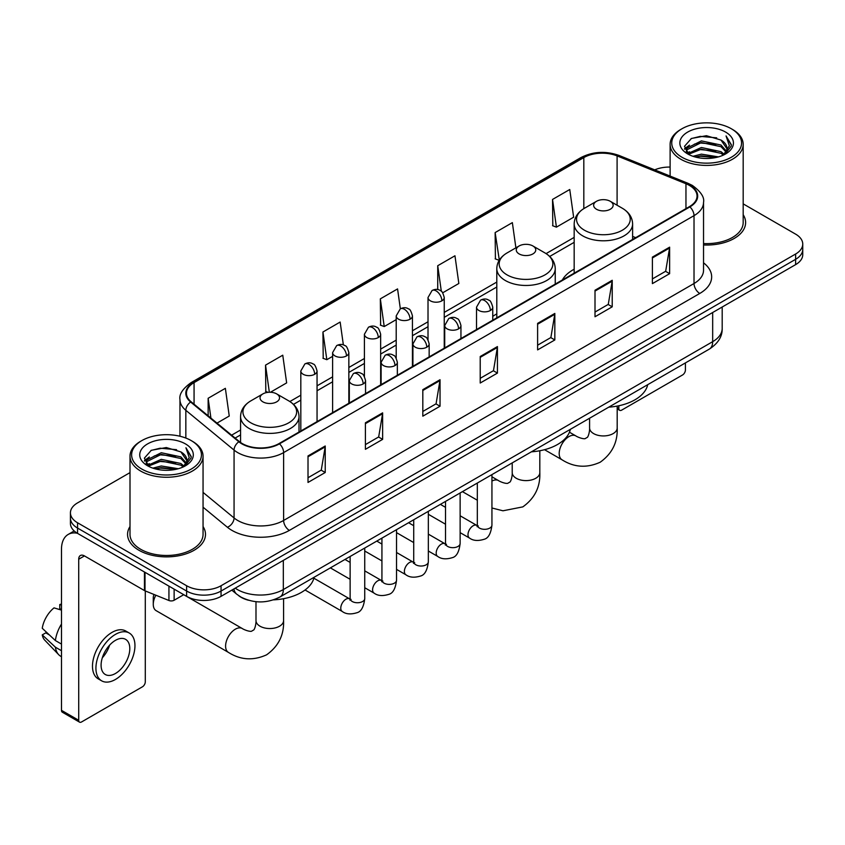 <?xml version="1.0" encoding="UTF-8"?>
<svg xmlns="http://www.w3.org/2000/svg" width="845" height="845" viewBox="0 0 845 845"><rect width="100%" height="100%" fill="white"/><g stroke="black" fill="none" stroke-linecap="round" stroke-linejoin="round"><path stroke-width="1.27" d="M496.797 313.896A43.021 24.843 0 0 0 492.751 316.379M574.167 269.228A43.021 24.843 0 0 0 562.347 280.001M248.472 600.235A24.357 14.059 180 0 1 238.639 595.63M130.003 472.619L77.56 502.891A24.357 14.059 0 0 0 70.431 512.841L70.431 523.446A24.357 14.059 0 0 0 77.56 533.385L186.618 596.348A24.357 14.059 0 0 0 221.052 596.348L795.62 264.622A24.357 14.059 0 0 0 802.75 254.683L802.75 249.381A24.357 14.059 0 0 1 795.62 259.32A24.357 14.059 0 0 0 802.75 249.381L802.75 244.078A24.357 14.059 0 0 0 795.62 234.139L743.178 203.867M70.431 512.841A24.357 14.059 0 0 0 77.56 522.78L186.618 585.743A24.357 14.059 0 0 0 221.052 585.743L221.052 591.046L795.62 259.32L221.052 591.046A24.357 14.059 0 0 1 186.618 591.046A24.357 14.059 0 0 0 221.052 591.046L221.052 596.348M77.56 522.78L77.56 528.083L186.618 591.046L77.56 528.083A24.357 14.059 0 0 1 70.431 518.143A24.357 14.059 0 0 0 77.56 528.083L77.56 533.385M130.003 526.551A38.965 22.498 0 0 0 127.563 534.378A38.965 22.498 0 0 0 138.971 550.285A38.965 22.498 0 0 0 181.443 555.165A38.965 22.498 0 0 0 205.493 534.378A38.965 22.498 0 0 0 203.053 526.551A38.965 22.498 0 0 1 205.493 534.378A38.965 22.498 0 0 1 181.443 555.165A38.965 22.498 0 0 1 138.971 550.285A38.965 22.498 0 0 1 127.563 534.378A38.965 22.498 0 0 1 130.003 526.551M689.425 185.425A25.973 14.999 180 0 1 697.04 196.029A25.973 14.999 180 0 1 689.425 206.634L279.03 443.572A25.973 14.999 180 0 1 239.378 441.576L191.16 401.808A25.973 14.999 180 0 1 186.46 393.21A25.973 14.999 180 0 1 194.065 382.605L583.821 157.582A25.973 14.999 180 0 1 617.093 155.902L685.96 183.745A25.973 14.999 180 0 1 689.425 185.425M689.89 185.161A26.628 15.368 0 0 0 686.33 183.439L617.463 155.596A26.628 15.368 0 0 0 583.367 157.318L193.611 382.341A26.628 15.368 0 0 0 190.632 402.03L238.85 441.787A26.628 15.368 0 0 0 279.484 443.836L689.89 206.898A26.628 15.368 0 0 0 689.89 185.161M308.013 455.941L308.013 482.453L325.23 472.503L325.23 445.991L308.013 455.941M308.013 477.742L321.28 470.084L325.167 446.878A6.496 3.75 -120 0 0 325.23 445.991M321.163 470.158L325.23 472.503M365.41 422.796L365.41 449.308L382.637 439.368L382.637 412.856L365.41 422.796M365.41 444.607L378.676 436.949L382.563 413.733A6.496 3.75 -120 0 0 382.637 412.856M378.56 437.013L382.637 439.368M422.817 389.661L422.817 416.173L440.034 406.234L440.034 379.722L422.817 389.661M422.817 411.462L436.073 403.804L439.96 380.599A6.496 3.75 -120 0 0 440.034 379.722M435.957 403.878L440.034 406.234M652.403 257.102L652.403 283.614L669.631 273.674L669.631 247.162L652.403 257.102M652.403 278.913L665.67 271.256L669.557 248.039A6.496 3.75 -120 0 0 669.631 247.162M665.554 271.319L669.631 273.674M595.007 290.247L595.007 316.759L612.224 306.809L612.224 280.297L595.007 290.247M595.007 312.048L608.273 304.39L612.16 281.184A6.496 3.75 -120 0 0 612.224 280.297M608.157 304.464L612.224 306.809M537.61 323.382L537.61 349.893L554.827 339.954L554.827 313.442L537.61 323.382M537.61 345.193L550.877 337.535L554.764 314.319A6.496 3.75 -120 0 0 554.827 313.442M550.76 337.599L554.827 339.954M480.213 356.516L480.213 383.028L497.43 373.089L497.43 346.577L480.213 356.516M480.213 378.328L493.469 370.67L497.356 347.464A6.496 3.75 -120 0 0 497.43 346.577M493.353 370.733L497.43 373.089M703.536 244.965A38.965 22.498 0 0 0 745.617 222.541A38.965 22.498 0 0 0 743.178 214.714A38.965 22.498 0 0 1 745.617 222.541A38.965 22.498 0 0 1 703.536 244.965M221.052 585.743L795.62 254.018A24.357 14.059 0 0 0 802.75 244.078M670.117 167.067A24.357 14.059 0 0 0 654.727 169.866M270.421 392.26L286.645 382.891L282.758 355.196L265.541 365.135L265.816 391.488M216.996 423.113L229.248 416.036L225.362 388.33L208.145 398.28L208.145 415.814M442.717 292.792L458.846 283.476L454.959 255.781L437.731 265.721L437.731 289.571M515.894 247.838L512.355 222.636L495.138 232.576L495.413 258.929M552.535 199.441L556.422 227.147L573.639 217.197L569.752 189.502L552.535 199.441L552.81 225.795M343.366 344.929L340.155 322.051L322.938 332L323.212 358.354M400.35 308.816L397.562 288.916L380.334 298.855L380.62 325.209M380.334 298.855L384.221 326.561L396.21 319.642M384.221 326.561L380.334 325.103M437.731 265.721L441.322 291.293M495.138 232.576L499.31 260.123M499.025 260.281L495.138 258.823M556.422 227.147L552.535 225.689M322.938 332L326.825 359.695L332.613 356.358M326.825 359.695L322.938 358.248M268.097 392.333L265.541 391.383M265.541 365.135L269.344 392.26M208.145 398.28L210.923 418.106M617.188 407.501L618.825 408.452A4.056 2.345 120 0 0 619.67 410.311A4.056 2.345 120 0 0 621.698 410.11L682.538 374.979A4.056 2.345 120 0 0 685.411 370.015L685.411 362.906M618.825 408.452L618.825 405.758M681.968 157.254A34.909 20.153 0 0 0 731.326 157.254A34.909 20.153 0 0 0 731.326 128.757L732.478 129.422A36.525 21.093 0 0 1 743.178 144.326A36.525 21.093 0 0 1 720.627 163.814A36.525 21.093 0 0 1 680.816 159.24A36.525 21.093 0 0 1 670.117 144.326A36.525 21.093 0 0 1 680.816 129.422L681.968 128.757A34.909 20.153 0 0 0 681.968 157.254M703.536 243.55A36.525 21.093 0 0 0 743.178 222.541L743.178 144.326M692.974 156.304L701.392 154.149L718.472 156.885M695.382 157.033L701.392 155.807L715.979 157.508L700.262 156.251L695.551 157.085M687.714 153.589L701.392 147.516L720.996 151.656L724.154 154.265M688.559 154.286L701.392 149.174L720.996 153.315L723.278 155.058M686.594 152.47L687.048 148.065L701.392 140.893L720.996 145.023L726.362 151.118M686.415 151.667L687.048 149.723L701.392 142.552L720.996 146.681L725.982 151.91M723.066 155.226A20.291 11.714 0 0 0 726.943 148.34A20.291 11.714 0 0 0 720.996 140.059L726.932 148.741M725.591 132.073A26.786 15.463 0 0 0 687.767 132.031A26.786 15.463 0 0 0 687.587 153.874A26.786 15.463 0 0 0 687.703 153.938A26.786 15.463 0 0 0 725.707 153.874A26.786 15.463 0 0 0 725.591 132.073M720.996 140.059L706.42 135.707L691.432 138.464L684.492 146.312L689.097 154.677M724.735 154.413L731.2 146.206L731.337 144.727L726.066 135.929L729.383 145.794L723.288 155.131M732.478 129.422L731.326 128.757A34.909 20.153 0 0 0 681.968 128.757M726.066 135.929L731.326 145.065M691.083 138.633L700.262 136.372L716.697 137.841M684.756 149.301L687.745 146.945M694.337 144.146L700.262 142.995L716.116 144.294M694.337 150.769L700.262 149.628L716.116 150.928M684.577 148.646L689.499 145.15M687.196 153.103L689.499 151.783M596.496 209.254A9.739 5.619 0 0 0 610.28 209.254A9.739 5.619 0 0 0 610.28 201.3L622.374 208.282A26.85 15.495 0 0 1 622.374 230.199A26.85 15.495 0 0 1 584.402 230.199A26.85 15.495 0 0 1 584.402 208.282C577.8 212.211 574.378 217.418 574.167 223.925A29.226 16.868 0 0 0 582.723 235.861A29.226 16.868 0 0 0 614.568 239.515A29.226 16.868 0 0 0 632.609 223.925C632.398 217.418 628.986 212.211 622.374 208.282L610.28 201.3A9.739 5.619 0 0 0 596.496 201.3A9.739 5.619 0 0 0 596.496 209.254M608.759 407.163A44.648 25.772 0 0 0 647.714 384.676M519.126 253.922A9.739 5.619 0 0 0 532.899 253.922A9.739 5.619 0 0 0 532.899 245.969L544.993 252.951A26.85 15.495 0 0 1 544.993 274.868A26.85 15.495 0 0 1 507.032 274.868A26.85 15.495 0 0 1 507.032 252.951C500.42 256.88 497.008 262.098 496.797 268.594A29.226 16.868 0 0 0 505.352 280.529A29.226 16.868 0 0 0 537.198 284.184A29.226 16.868 0 0 0 555.239 268.594C555.017 262.098 551.605 256.88 544.993 252.951L532.899 245.969A9.739 5.619 0 0 0 519.126 245.969A9.739 5.619 0 0 0 519.126 253.922M531.378 451.832A44.648 25.772 0 0 0 570.333 429.344M155.85 595.218A13.795 7.964 120 0 0 153.272 604.333L153.272 597.711A5.683 3.285 -60 0 1 154.054 594.489M153.272 604.333A13.795 7.964 120 0 0 156.124 610.65L228.446 652.403A13.795 7.964 -60 0 1 226.333 641.355A13.795 7.964 -60 0 1 235.343 629.187A13.795 7.964 -60 0 1 242.251 628.511C243.011 629.187 248.303 631.585 251.356 631.321L253.88 629.863C255.623 627.36 256.193 621.582 255.993 620.568A13.795 7.964 180 0 0 260.028 626.208A13.795 7.964 180 0 0 279.547 626.208A13.795 7.964 180 0 0 283.582 620.568C284.173 634.859 278.512 646.267 266.597 654.822C253.246 660.864 240.529 660.061 228.446 652.403M262.901 401.85A9.739 5.619 0 0 0 276.674 401.85A9.739 5.619 0 0 0 276.674 393.897L288.768 400.879A26.85 15.495 0 0 1 288.768 422.806A26.85 15.495 0 0 1 250.807 422.806A26.85 15.495 0 0 1 250.807 400.879C244.194 404.808 240.783 410.026 240.561 416.532A29.226 16.868 0 0 0 249.127 428.457A29.226 16.868 0 0 0 280.973 432.112A29.226 16.868 0 0 0 299.014 416.532C298.792 410.026 295.38 404.808 288.768 400.879L276.674 393.897A9.739 5.619 0 0 0 262.901 393.897A9.739 5.619 0 0 0 262.901 401.85M273.474 599.865A44.648 25.772 0 0 0 314.108 577.272M174.133 589.134L174.133 600.246L183.745 594.69M77.286 533.227A32.469 18.748 -120 0 0 68.213 534.431A32.469 18.748 -120 0 0 61.484 549.292L61.484 710.349L78.712 720.289L78.712 559.232A8.123 4.69 60 0 1 80.391 555.514A8.123 4.69 60 0 1 84.447 555.915L144.463 590.57L144.463 572.012M78.712 720.289A4.056 2.345 120 0 0 79.546 722.148L62.329 712.208A4.056 2.345 -60 0 1 61.484 710.349M79.546 722.148A4.056 2.345 120 0 0 81.574 721.947L142.414 686.816A4.056 2.345 120 0 0 145.287 681.852L145.287 590.94M174.133 600.246A4.056 2.345 180 0 1 168.937 600.499L145.002 590.835A4.056 2.345 180 0 1 144.463 590.57M115.438 673.497A20.291 11.714 120 0 0 128.704 655.614A20.291 11.714 120 0 0 125.588 639.348A20.291 11.714 120 0 0 115.438 640.352A20.291 11.714 120 0 0 102.182 658.244A20.291 11.714 120 0 0 105.298 674.5A20.291 11.714 120 0 0 115.438 673.497M102.329 657.769A20.291 11.714 120 0 0 109.618 645.147M61.484 605.083L59.763 604.555L59.763 608.632L61.484 609.625M129.243 633.021L125.799 631.035A27.6 15.939 120 0 0 111.994 632.409A27.6 15.939 120 0 0 93.964 656.723A27.6 15.939 120 0 0 98.2 678.841L101.643 680.827A27.6 15.939 120 0 0 115.438 679.464A27.6 15.939 120 0 0 133.468 655.139A27.6 15.939 120 0 0 129.243 633.021A27.6 15.939 120 0 0 115.438 634.394A27.6 15.939 120 0 0 97.407 658.709A27.6 15.939 120 0 0 101.643 680.827M61.484 624.054A26.786 15.463 120 0 0 55.39 640.563L42.25 628.268A21.104 12.189 120 0 1 54.027 607.872L61.484 610.132M61.484 644.08L55.39 640.563M49.359 634.922L45.778 632.852L42.25 634.891L55.39 647.185L61.484 650.713M55.39 647.185A26.786 15.463 120 0 0 58.696 654.674A26.786 15.463 120 0 0 60.724 656.269L61.484 656.702M61.484 604.08A21.104 12.189 120 0 0 59.763 604.555M42.25 634.891A21.104 12.189 120 0 0 44.743 640.151L58.696 654.674M141.844 469.091A34.909 20.153 0 0 0 191.213 469.091A34.909 20.153 0 0 0 191.213 440.594L192.354 441.259A36.525 21.093 0 0 1 203.053 456.163A36.525 21.093 0 0 1 180.503 475.65A36.525 21.093 0 0 1 140.692 471.077A36.525 21.093 0 0 1 130.003 456.163A36.525 21.093 0 0 1 140.692 441.259L141.844 440.594A34.909 20.153 0 0 0 141.844 469.091M130.003 456.163L130.003 534.378A36.525 21.093 0 0 0 140.692 549.292A36.525 21.093 0 0 0 180.503 553.866A36.525 21.093 0 0 0 203.053 534.378L203.053 456.163M152.85 468.141L161.279 465.986L178.348 468.721M155.258 468.869L161.279 467.644L175.855 469.345M147.6 465.426L161.279 459.353L180.872 463.493L184.03 466.102M148.435 466.123L161.279 461.011L180.872 465.151L183.154 466.894M146.47 464.306L146.924 459.902L161.279 452.73L180.872 456.86L186.238 462.954M146.291 463.504L146.924 461.56L161.279 454.388L180.872 458.518L185.858 463.747M182.953 467.063A20.291 11.714 0 0 0 186.819 460.176A20.291 11.714 0 0 0 180.872 451.895L186.808 460.578M185.467 443.91A26.786 15.463 0 0 0 147.643 443.868A26.786 15.463 0 0 0 147.474 465.711A26.786 15.463 0 0 0 147.59 465.775A26.786 15.463 0 0 0 185.583 465.711A26.786 15.463 0 0 0 185.467 443.91M180.872 451.895L166.296 447.544L151.308 450.3L144.368 458.148L148.973 466.514M184.611 466.25L191.086 458.043L191.213 456.564L185.942 447.765L189.259 457.631L183.164 466.968M192.354 441.259L191.213 440.594A34.909 20.153 0 0 0 141.844 440.594M185.942 447.765L191.202 456.902M150.959 450.469L160.138 448.209L176.573 449.677M144.632 461.138L147.621 458.782M154.212 455.983L160.138 454.832L175.992 456.131M154.212 462.606L160.138 461.465L175.992 462.764M155.427 468.922L160.138 468.088L175.834 469.345M144.453 460.483L149.375 456.987M147.072 464.94L149.375 463.62M235.237 588.162A32.469 18.748 0 0 0 237.413 589.556A32.469 18.748 0 0 0 283.328 589.556L712.673 341.676A32.469 18.748 0 0 0 722.19 328.42C722.422 336.479 718.134 343.376 709.314 349.112L279.97 596.982A16.235 9.369 60 0 0 283.328 589.556L283.328 560.393M712.673 312.513L712.673 341.676A16.235 9.369 60 0 1 709.314 349.112M233.917 588.923A16.235 10.858 129.5 0 0 236.748 594.204L231.815 590.137M795.62 264.622L795.62 254.018M186.618 596.348L186.618 585.743M703.536 262.827A40.592 23.428 180 0 1 699.766 293.458L289.36 530.396A8.123 4.69 60 0 1 283.624 520.457L694.02 283.519A32.469 18.748 0 0 0 703.536 270.263L703.536 202.388A32.469 18.748 180 0 1 694.02 215.644A8.123 4.69 -120 0 0 689.89 206.898M289.36 530.396A40.592 23.428 180 0 1 231.963 530.396A40.592 23.428 180 0 1 227.411 527.269L203.053 507.19M238.85 441.787A8.123 5.429 129.5 0 0 234.065 450.089L234.065 517.953A32.469 18.748 0 0 0 237.698 520.457A32.469 18.748 0 0 0 283.624 520.457L283.624 452.593A32.469 18.748 180 0 1 234.065 450.089L185.837 410.321A32.469 18.748 180 0 1 179.964 399.569L179.964 436.242M703.536 202.388C704.614 197.318 700.885 191.667 692.34 185.414L688.073 183.344A8.123 3.802 112 0 0 686.33 183.439M688.073 183.344L619.205 155.501C605.759 150.748 592.989 151.435 580.916 157.582A8.123 4.69 60 0 1 583.367 157.318M193.611 382.341A8.123 4.69 -120 0 0 191.16 382.595C182.731 388.658 179.003 394.319 179.964 399.569M190.632 402.03A8.123 5.429 129.5 0 0 185.837 410.321L185.837 438.059M619.205 155.501A8.123 3.802 112 0 0 617.463 155.596M279.484 443.836A8.123 4.69 60 0 1 283.624 452.593L694.02 215.644L694.02 283.519A8.123 4.69 60 0 0 699.766 293.458M203.053 492.392L234.065 517.953A8.123 5.429 -50.5 0 1 227.411 527.269M194.065 382.605L194.065 404.206M685.96 183.745L685.96 208.63M617.093 155.902L617.093 205.229M635.693 237.656L632.609 236.41M583.821 157.582L583.821 208.63M574.167 237.392L546.081 253.606M496.797 282.061L444.248 312.396M428.014 321.776L412.445 330.754M396.21 340.134L380.651 349.112M364.417 358.491L348.848 367.48M332.613 376.849L317.055 385.838M300.82 395.207L289.846 401.544M240.561 429.989L231.614 435.164M480.213 357.361L497.356 347.464M537.61 324.226L554.764 314.319M595.007 291.081L612.16 281.184M652.403 257.947L669.557 248.039M422.817 390.496L439.96 380.599M365.41 423.641L382.563 413.733M308.013 456.775L325.167 446.878M617.188 406.086L617.188 427.971A13.795 7.964 180 0 1 613.143 433.601A13.795 7.964 180 0 1 593.634 433.601A13.795 7.964 180 0 1 589.588 427.971C589.799 428.975 589.229 434.763 587.476 437.266L584.951 438.724C581.909 438.988 576.617 436.59 575.846 435.904L569.445 432.207M617.188 427.971C617.779 442.252 612.118 453.67 600.203 462.215C586.842 468.257 574.125 467.454 562.052 459.807A13.795 7.964 -60 0 1 559.939 448.748A13.795 7.964 -60 0 1 568.949 436.59A13.795 7.964 -60 0 1 575.846 435.904M539.818 450.755L539.818 472.64A13.795 7.964 180 0 1 535.772 478.27A13.795 7.964 180 0 1 516.253 478.27A13.795 7.964 180 0 1 512.218 472.64C512.429 473.654 511.859 479.432 510.105 481.935L507.581 483.393C504.539 483.657 499.247 481.259 498.476 480.573L491.938 476.802M491.938 481.058A13.795 7.964 -60 0 1 498.476 480.573M490.375 310.485A8.123 4.69 0 0 0 492.751 307.179C491.463 302.478 490.174 300.176 488.896 300.271C486.54 298.612 483.773 298.57 480.573 300.144A8.123 4.69 60 0 1 484.629 300.545A8.123 4.69 -120 0 1 490.375 310.485A8.123 4.69 0 0 1 478.893 310.485A8.123 4.69 0 0 1 476.517 307.179L480.573 300.144M460.134 532.646L469.503 538.054A7.309 4.214 -60 0 1 468.383 532.202A7.309 4.214 -60 0 1 473.147 525.759A7.309 4.214 -60 0 1 473.475 525.59A7.309 4.214 -60 0 1 476.802 525.4L460.134 515.777M477.742 526.139L477.087 526.678L477.33 525.104A7.309 4.214 -0 0 0 479.464 528.083A7.309 4.214 -0 0 0 489.466 528.262A7.309 4.214 -0 0 0 491.938 525.104C490.934 533.586 488.304 538.318 484.058 539.311C477.953 541.17 473.094 540.747 469.503 538.054M458.571 328.853A8.123 4.69 0 0 0 460.947 325.536C459.659 320.836 458.381 318.544 457.092 318.628C454.747 316.97 451.969 316.928 448.769 318.502A8.123 4.69 60 0 1 452.835 318.903A8.123 4.69 -120 0 1 458.571 328.853A8.123 4.69 0 0 1 447.089 328.853A8.123 4.69 0 0 1 444.713 325.536L448.769 318.502M428.341 551.014L437.699 556.411A7.309 4.214 -60 0 1 436.58 550.56A7.309 4.214 -60 0 1 441.354 544.127A7.309 4.214 -60 0 1 441.681 543.948A7.309 4.214 -60 0 1 445.009 543.757L428.341 534.135M445.949 544.497L445.294 545.036L445.526 543.462A7.309 4.214 -0 0 0 447.67 546.44A7.309 4.214 -0 0 0 457.663 546.62A7.309 4.214 -0 0 0 460.134 543.462C459.141 551.943 456.511 556.686 452.255 557.679C446.149 559.527 441.301 559.115 437.699 556.411M426.778 347.211A8.123 4.69 0 0 0 429.154 343.894C427.866 339.204 426.577 336.901 425.299 336.986C422.944 335.328 420.176 335.285 416.976 336.859A8.123 4.69 60 0 1 421.032 337.261A8.123 4.69 -120 0 1 426.778 347.211A8.123 4.69 0 0 1 415.296 347.211A8.123 4.69 0 0 1 412.92 343.894L416.976 336.859M396.537 569.372L405.896 574.769A7.309 4.214 -60 0 1 404.776 568.917A7.309 4.214 -60 0 1 409.55 562.485A7.309 4.214 -60 0 1 409.878 562.305A7.309 4.214 -60 0 1 413.205 562.115L396.537 552.493M414.145 562.854L413.49 563.393L413.723 561.819A7.309 4.214 -0 0 0 415.867 564.798A7.309 4.214 -0 0 0 425.869 564.978A7.309 4.214 -0 0 0 428.341 561.819C427.338 570.301 424.708 575.044 420.461 576.036C414.356 577.895 409.498 577.473 405.896 574.769M394.974 365.568A8.123 4.69 0 0 0 397.351 362.251C396.062 357.562 394.784 355.259 393.495 355.344C391.15 353.685 388.373 353.654 385.172 355.227A8.123 4.69 60 0 1 389.239 355.629A8.123 4.69 -120 0 1 394.974 365.568A8.123 4.69 0 0 1 383.493 365.568A8.123 4.69 0 0 1 381.116 362.251L385.172 355.227M364.744 587.729L374.103 593.127A7.309 4.214 -60 0 1 372.983 587.275A7.309 4.214 -60 0 1 377.757 580.842A7.309 4.214 -60 0 1 378.074 580.663A7.309 4.214 -60 0 1 381.412 580.473L364.744 570.861M382.352 581.212L381.697 581.751L381.929 580.177A7.309 4.214 -0 0 0 384.063 583.156A7.309 4.214 -0 0 0 394.066 583.346A7.309 4.214 -0 0 0 396.537 580.177C395.534 588.659 392.914 593.401 388.658 594.394C382.553 596.253 377.704 595.831 374.103 593.127M363.17 383.926A8.123 4.69 0 0 0 365.558 380.609C364.269 375.919 362.98 373.617 361.702 373.701C359.347 372.053 356.579 372.011 353.379 373.585A8.123 4.69 60 0 1 357.435 373.986A8.123 4.69 -120 0 1 363.17 383.926A8.123 4.69 0 0 1 351.7 383.926A8.123 4.69 0 0 1 349.312 380.609L353.379 373.585M305.056 589.99L342.299 611.495A7.309 4.214 -60 0 1 341.179 605.633A7.309 4.214 -60 0 1 345.954 599.2A7.309 4.214 -60 0 1 346.281 599.02A7.309 4.214 -60 0 1 349.608 598.841L313.886 578.212M350.548 599.57L349.893 600.108L350.126 598.535A7.309 4.214 -0 0 0 352.27 601.513A7.309 4.214 -0 0 0 362.262 601.703A7.309 4.214 -0 0 0 364.744 598.535C363.741 607.016 361.111 611.759 356.854 612.752C350.749 614.611 345.901 614.188 342.299 611.495M441.872 300.841A8.123 4.69 0 0 0 444.248 297.535C442.96 292.835 441.671 290.532 440.393 290.627C438.048 288.969 435.27 288.927 432.07 290.5A8.123 4.69 60 0 1 436.126 290.902A8.123 4.69 -120 0 1 441.872 300.841A8.123 4.69 0 0 1 430.39 300.841A8.123 4.69 0 0 1 428.014 297.535L432.07 290.5M410.068 319.209A8.123 4.69 0 0 0 412.445 315.893C411.156 311.203 409.878 308.9 408.6 308.985C406.244 307.326 403.466 307.284 400.276 308.858A8.123 4.69 60 0 1 404.332 309.259A8.123 4.69 -120 0 1 410.068 319.209A8.123 4.69 0 0 1 398.587 319.209A8.123 4.69 0 0 1 396.21 315.893L400.276 308.858M378.275 337.567A8.123 4.69 0 0 0 380.651 334.25C379.363 329.561 378.074 327.258 376.796 327.342C374.441 325.684 371.673 325.642 368.473 327.216A8.123 4.69 60 0 1 372.529 327.617A8.123 4.69 -120 0 1 378.275 337.567A8.123 4.69 0 0 1 366.793 337.567A8.123 4.69 0 0 1 364.417 334.25L368.473 327.216M346.471 355.925A8.123 4.69 0 0 0 348.848 352.608C347.559 347.918 346.281 345.616 344.992 345.7C342.647 344.042 339.87 344.01 336.669 345.584A8.123 4.69 60 0 1 340.736 345.985A8.123 4.69 -120 0 1 346.471 355.925A8.123 4.69 0 0 1 334.99 355.925A8.123 4.69 0 0 1 332.613 352.608L336.669 345.584M314.678 374.282A8.123 4.69 0 0 0 317.055 370.966C315.766 366.276 314.477 363.973 313.199 364.058C310.844 362.41 308.076 362.368 304.876 363.941A8.123 4.69 60 0 1 308.932 364.343A8.123 4.69 -120 0 1 314.678 374.282A8.123 4.69 0 0 1 303.197 374.282A8.123 4.69 0 0 1 300.82 370.966L304.876 363.941M78.712 559.232L84.447 555.915M145.002 572.318L145.002 590.835M168.937 600.499L168.937 586.134M279.97 596.982C266.904 603.552 253.838 603.552 240.772 596.982L236.748 594.204M722.19 328.42L722.19 307.02M580.916 157.582L191.16 382.595M574.167 242.335L549.715 256.447M496.797 287.004L444.248 317.34M428.014 326.709L412.445 335.697M396.21 345.077L380.651 354.055M364.417 363.434L348.848 372.413M332.613 381.792L317.055 390.781M300.82 400.15L293.479 404.385M240.561 434.932L235.132 438.069M619.67 410.311L617.188 408.874M686.351 152.185L686.351 150.833M670.117 176.087L670.117 144.326M562.052 459.807L544.539 449.698M632.609 239.431L632.609 223.925M574.167 273.178L574.167 223.925M596.496 201.3L584.402 208.282M589.588 418.233L589.588 427.971M539.818 472.64C540.409 486.921 534.737 498.339 522.823 506.884L502.965 510.792L491.938 507.993M477.33 500.229L462.437 491.642M555.239 284.11L555.239 268.594M496.797 317.847L496.797 268.594M519.126 245.969L507.032 252.951M512.218 462.902L512.218 472.64M283.582 598.693L283.582 620.568M299.014 432.038L299.014 416.532M240.561 442.474L240.561 416.532M262.901 393.897L250.807 400.879M242.251 628.511L183.714 594.711M255.993 601.693L255.993 620.568M478.291 525.991L476.802 525.4M491.938 474.605L491.938 525.104M492.751 320.181L492.751 307.179M445.526 524.217L428.341 514.288M477.33 483.044L477.33 525.104M476.517 329.561L476.517 307.179M445.526 507.338L440.382 504.37M446.487 544.349L445.009 543.757M460.134 492.962L460.134 543.462M460.947 338.539L460.947 325.536M413.723 542.574L396.537 532.646M445.526 501.402L445.526 543.462M444.713 347.918L444.713 325.536M413.723 525.706L408.579 522.728M414.694 562.707L413.205 562.115M428.341 511.331L428.341 561.819M429.154 356.907L429.154 343.894M381.929 560.932L364.744 551.014M413.723 519.759L413.723 561.819M412.92 366.276L412.92 343.894M381.929 544.064L376.786 541.096M382.891 581.064L381.412 580.473M396.537 529.688L396.537 580.177M397.351 375.264L397.351 362.251M350.126 579.29L330.374 567.882M381.929 538.117L381.929 580.177M381.116 384.633L381.116 362.251M350.126 562.421L344.982 559.453M351.087 599.422L349.608 598.841M364.744 548.046L364.744 598.535M365.558 393.622L365.558 380.609M350.126 556.485L350.126 598.535M349.312 402.991L349.312 380.609M444.248 348.182L444.248 297.535M428.014 339.743L428.014 297.535M412.445 366.55L412.445 315.893M396.21 358.111L396.21 315.893M380.651 384.908L380.651 334.25M364.417 376.469L364.417 334.25M348.848 403.266L348.848 352.608M332.613 412.635L332.613 352.608M317.055 421.623L317.055 370.966M300.82 430.992L300.82 370.966M68.213 534.431L74.202 530.966M146.238 464.021L146.238 462.669"/></g></svg>
